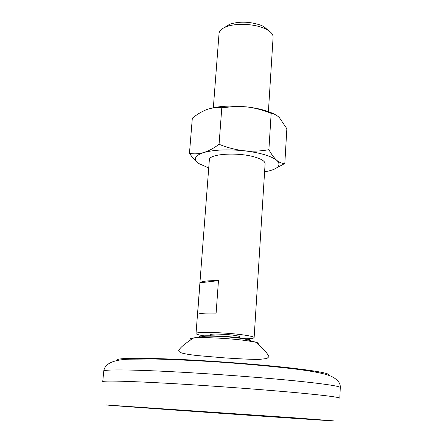 <?xml version="1.0" encoding="UTF-8"?>
<svg xmlns="http://www.w3.org/2000/svg" width="443" height="443" viewBox="0 0 443 443"><rect width="100%" height="100%" fill="white"/><g stroke="black" fill="none" stroke-linecap="round" stroke-linejoin="round"><path stroke-width="0.66" d="M219.069 144.274L221.793 107.771L235.388 106.431L246.817 106.901C255.212 107.965 263.325 110.124 271.16 113.38C273.99 113.674 276.742 115.102 279.411 117.655L286.854 128.741L284.821 163.467C282.213 163.617 279.544 162.598 276.831 160.394C274.112 157.979 271.47 154.408 268.895 149.679C260.661 151.196 252.305 151.55 243.811 150.736C235.316 149.717 227.065 147.563 219.069 144.274C213.825 148.217 208.692 150.98 203.664 152.569C198.602 153.965 193.862 154.203 189.46 153.295C192.528 157.846 195.679 161.274 198.913 163.578L199.898 164.209M271.16 113.38L268.895 149.679M264.593 171.867L268.99 170.959C278.741 168.357 281.349 164.835 276.831 160.394C271.072 155.914 260.069 152.697 243.811 150.736C227.287 149.153 213.908 149.762 203.664 152.569C194.604 155.609 193.021 159.281 198.913 163.578L208.725 167.958M221.793 107.771C216.932 107.195 212.014 107.765 207.036 109.465C201.986 111.398 197.08 114.305 192.323 118.187L189.46 153.295M284.821 163.467L274.117 169.265M239.491 338.164L239.591 336.674C239.519 336.276 237.692 335.822 234.103 335.312C225.266 334.044 210.06 333.623 210.547 334.642L210.442 336.137M243.7 338.801C250.373 338.773 253.845 338.38 254.127 337.632C254.005 336.846 250.422 335.949 243.368 334.941C225.659 332.366 194.909 331.53 196.022 333.568C196.194 334.349 199.583 335.218 206.183 336.182M254.127 337.632L265.108 163.727C265.097 161.357 261.741 159.164 255.052 157.138C238.262 151.921 208.603 153.821 209.351 159.829L196.022 333.568M199.987 282.795L197.561 314.464C198.913 313.317 205.098 312.874 216.118 313.129L218.465 280.64C207.518 280.552 201.36 281.266 199.987 282.795L218.465 280.64M268.403 111.597L273.098 37.245C273.204 34.526 271.099 31.962 266.791 29.559L263.53 28.042C253.097 23.695 235.621 23.091 226.356 26.735C221.755 28.513 219.318 30.761 219.041 33.469L213.343 107.743M268.486 30.573L263.812 26.586L261.06 25.301C250.129 21.546 239.68 21.181 229.718 24.204L224.54 27.499M295.918 417.943L105.943 404.946C113.585 405.926 325.688 420.756 333.396 420.85L295.918 417.943M340.274 387.603L339.82 398.24C339.781 397.321 326.868 395.616 301.085 393.124C267.14 389.895 212.878 385.87 170.4 383.461C127.828 381.046 102.582 380.504 102.726 381.661L103.756 371.068C104.819 363.686 113.253 359.727 129.051 359.19L153.655 358.985C172.521 359.489 193.381 360.452 216.228 361.876C247.233 364.013 274.079 366.461 296.766 369.224C314.862 371.561 326.552 374.008 331.829 376.583C337.81 379.668 340.628 383.345 340.274 387.603C340.246 386.318 327.383 384.291 301.683 381.523C267.849 377.951 213.747 373.842 171.363 371.671C128.891 369.49 103.662 369.44 103.756 371.068M328.457 375.238C331.026 373.709 319.42 371.395 293.631 368.305C262.007 364.622 211.377 360.757 173.135 359.146C133.703 357.667 115.047 358.11 117.179 360.464M274.992 114.493C268.281 110.9 258.884 108.369 246.817 106.901L235.61 106.11C223.759 105.86 214.235 106.979 207.036 109.465M250.611 340.296C250.35 339.626 247.161 338.867 241.031 338.009C225.515 335.805 198.591 335.002 199.134 336.697M257.843 344.194C259.742 343.718 259.061 343.065 255.794 342.251L246.308 340.612C230.105 338.363 202.036 336.94 193.724 337.909C190.379 338.264 189.615 338.812 191.426 339.554M244.381 338.923L255.794 342.251C263.28 348.663 267.655 353.475 268.929 356.676L266.891 358.525L259.687 359.362C253.939 359.566 237.669 358.808 223.521 357.789L196.57 355.513C188.635 354.522 183.601 353.647 181.469 352.894C179.648 352.207 178.728 351.365 178.712 350.363C180.384 347.401 185.384 343.247 193.724 337.909L205.607 336.198C212.734 335.872 232.342 336.758 244.381 338.923M229.718 24.204L226.356 26.735M263.812 26.586L266.791 29.559M235.61 106.11L235.388 106.431"/></g></svg>
